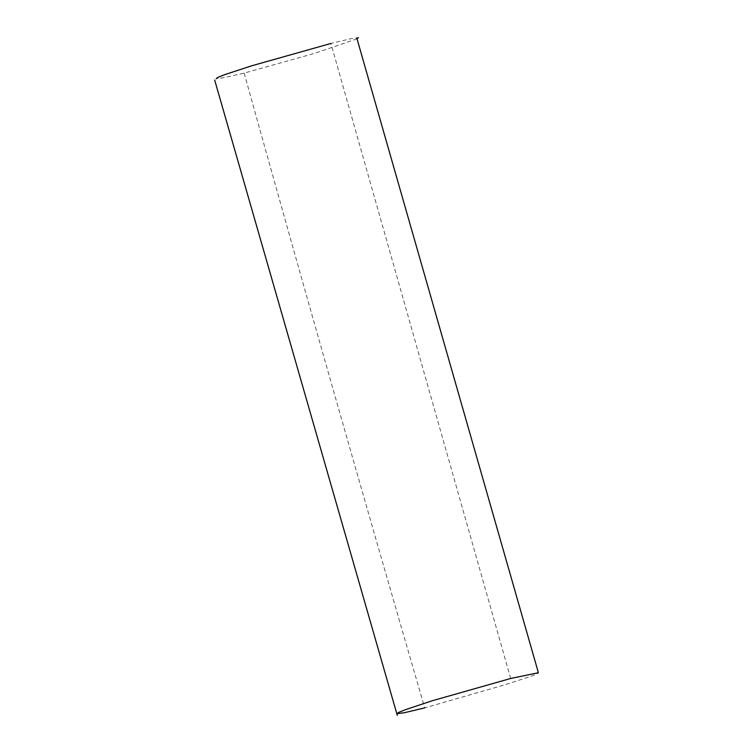 <?xml version="1.0" encoding="UTF-8"?>
<svg xmlns="http://www.w3.org/2000/svg" width="753" height="753" viewBox="0 0 753 753"><rect width="100%" height="100%" fill="white"/><g stroke="black" fill="none" stroke-linecap="round" stroke-linejoin="round"><path stroke-width="0.56" stroke-dasharray="3.77 2.82" d="M357.035 38.817L315.008 53.237L244.151 73.116L223.745 77.728L216.215 78.688M510.666 678.481L330.906 43.467L351.02 38.657L358.381 37.65M244.151 73.116C303.082 285.095 363.275 496.688 424.72 707.886L505.207 684.712L530.921 676.307L537.322 673.794L538.339 672.74"/><path stroke-width="1.13" d="M216.215 78.688L217.881 77.352L224.978 74.556L251.86 65.746L330.906 43.467M358.381 37.65L357.035 38.817M538.339 672.74L510.666 678.481L432.1 700.798L405.538 709.655L398.572 712.451L397.019 713.74L404.559 712.677L424.72 707.886M538.348 672.57L356.79 37.998M397.283 715.35L214.652 79.987"/></g></svg>
